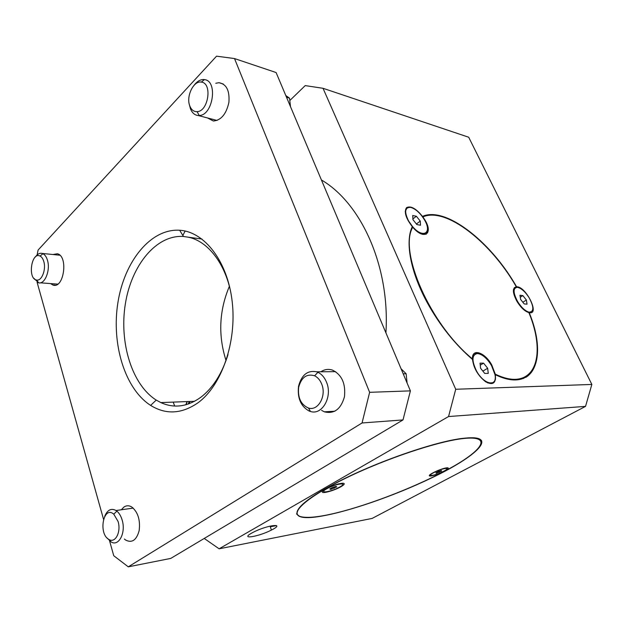 <?xml version="1.0" encoding="UTF-8"?>
<svg xmlns="http://www.w3.org/2000/svg" width="623" height="623" viewBox="0 0 623 623"><rect width="100%" height="100%" fill="white"/><g stroke="black" fill="none" stroke-linecap="round" stroke-linejoin="round"><path stroke-width="0.93" d="M591.85 384.438L468.691 137.231L323.018 88.295L455.725 389.266L591.85 384.438L585.534 406.383L372.102 518.429L219.109 548.808L204.235 538.443M530.383 372.881L530.804 373.091M515.595 379.905L515.828 379.267M455.725 389.266L448.552 416.546L585.534 406.383M448.552 416.546L219.109 548.808M289.866 100.467L305.223 85.6L323.018 88.295M321.421 179.969C361.309 203.308 390.123 266.566 385.917 332.846M174.697 406.04L173.186 402.108M182.827 235.432L185.156 231.047M324.404 489.257L335.735 483.066C375.358 462.064 437.665 440.547 464.4 438.203C499.996 434.278 477 456.386 431.607 477.911C394.25 495.955 346.162 512.558 318.003 516.701C289.648 521.015 288.239 510.144 324.404 489.257M251.427 533.249L253.016 532.385C267.283 524.901 286.37 522.681 271.418 530.056C258.927 536.613 239.653 539.845 251.427 533.249M270.281 526.77L276.573 525.602M412.294 226.663C405.791 218.214 403.86 211.89 406.5 207.693C410.643 205.52 415.977 208.409 422.495 216.383C445.134 206.197 489.172 240.307 514.839 283.8L516.631 286.837C525.944 286.089 540.343 315.37 529.176 312.621C547.967 357.711 534.612 393.876 495.332 374.703C496.165 383.2 492.941 385.559 485.66 381.782C478.051 375.77 473.675 368.325 472.514 359.455C455.195 344.542 440.29 325.946 427.799 303.658C410.401 272.298 404.903 241.607 412.294 226.663M515.953 286.829L515.642 287.592M422.347 216.609C427.44 214.585 433.406 214.46 440.243 216.22M516.631 286.837L516.529 287.328M531.217 311.998L528.468 312.497M528.997 312.162C525.166 311.017 521.373 307.482 517.62 301.555C512.955 292.6 512.908 287.857 517.464 287.328C521.342 288.215 525.251 291.72 529.192 297.856C534.09 307.162 534.02 311.936 528.997 312.162M513.477 289.477L514.972 288.106M520.61 299.422L524.161 303.899L527.035 304.18L526.365 300.021L522.845 295.582L519.964 295.263L520.61 299.422M522.845 295.582L520.267 297.226M526.365 300.021L522.853 302.248M514.357 287.608L515.634 287.437M405.199 211.688L406.889 208.129M412.418 226.398L408.54 220.885C404.117 211.664 404.833 207.171 410.689 207.397C415.681 208.907 420.26 213.035 424.427 219.787C432.588 233.166 422.947 239.068 412.418 226.398M425.384 233.267L422.526 234.373M412.94 219.654L416.849 224.545L420.502 225.253L420.252 221.095L416.382 216.243L412.722 215.503L412.94 219.654M416.382 216.243L412.901 218.907M408.135 220.145L408.096 220.659M420.252 221.095L416.413 224.007M427.3 230.642L426.163 234.271M187.064 401.578L185.81 404.794M410.401 390.87L276.09 72.533L234.513 58.562L369.626 392.319L410.401 390.87L403.011 419.925L170.749 558.41L128.276 566.837L113.744 555.724L109.578 540.873M290.505 106.704L289.531 98.169L285.801 95.545M286.51 97.227L289.531 98.169M407.076 382.989L406.149 373.784L401.08 368.777M403.206 373.816L406.149 373.784M103.511 519.208L37.092 282.242M37.1 254.947L38.096 250.049L216.555 56.163L234.513 58.562M369.626 392.319L362.056 422.97L403.011 419.925M362.056 422.97L128.276 566.837M215.753 83.28L218.969 82.711C226.453 84.035 229.762 90.584 228.898 102.374C226.305 114.064 221.134 120.286 213.385 121.026L207.42 117.934M320.915 371.775L320.915 371.767C324.521 369.361 328.337 368.793 332.355 370.062C341.801 374.68 345.835 383.604 344.441 396.828C340.859 409.218 334.162 414.217 324.349 411.819L321.608 410.393M52.9 254.519L57.402 253.748C68.701 256.294 63.678 289.679 52.768 284.952L50.58 283.582M121.298 509.785L123.946 507.029C126.469 505.37 129.101 505.378 131.842 507.044C137.956 512.137 140.401 519.971 139.178 530.547C136.554 540.149 132.029 543.311 125.612 540.04L124.366 539.035M198.028 402.77C221.632 385.598 236.911 342.035 232.192 301.633C227.597 261.177 204.43 231.67 179.65 230.245C150.564 228.384 124.288 261.543 117.895 302.692C111.299 343.81 124.756 388.791 150.618 405.402C165.952 414.879 181.76 414.007 198.028 402.77M228.026 354.565C221.944 373.855 212.832 388.129 200.692 397.373C187.321 406.835 174.035 408.571 160.82 402.583L156.241 400.091C131.889 384.734 119.102 342.58 125.332 304.016C131.375 265.421 156.202 234.528 183.466 236.483L188.458 237.223C207.482 241.14 224.825 262.704 230.821 292.475M226.032 360.538C218.034 335.4 219.148 310.667 229.373 286.339M107.117 538.015L111.135 541.955C118.822 546.846 126.126 532.572 122.139 520.01C120.963 516.054 119.211 513.095 116.883 511.133L116.057 510.525C111.19 507.94 107.405 509.887 104.703 516.374M118.074 521.474C121.321 531.785 115.364 543.521 109.048 539.526C98.029 534.036 103.348 505.066 113.768 514.162L118.074 521.474M33.806 278.255L38.673 282.834C44.903 284.524 50.611 270.086 47.465 260.274C46.468 256.941 44.957 254.752 42.94 253.717L42.232 253.444C39.763 252.806 37.489 253.966 35.425 256.933M43.774 261.458C46.343 269.518 41.679 281.378 36.57 280.015C27.443 278.855 31.423 251.404 40.067 256.061C41.725 256.917 42.956 258.716 43.774 261.458M326.584 382.366C324.622 377.522 321.733 374.166 317.925 372.305L316.686 371.806C307.645 370.054 301.602 374.851 298.557 386.198C297.241 398.144 300.808 406.437 309.249 411.079L310.495 411.492C322.169 415.486 332.752 396.734 326.584 382.366M321.694 384.072C326.732 395.878 318.104 411.289 308.502 408.049C300.893 404.693 297.615 397.747 298.666 387.202C301.454 377.265 306.765 373.465 314.607 375.786C317.73 377.328 320.097 380.092 321.694 384.072M189.408 104.726L190.404 108.628C192.086 112.888 194.695 115.185 198.215 115.512L199.228 115.496C213.066 115.465 218.151 80.624 204.399 79.619L203.394 79.542C200.022 79.619 196.93 81.512 194.127 85.226M189.82 106.011C185.825 96.596 193.512 80.414 201.33 82.111C212.591 82.976 208.432 111.548 197.086 111.642C193.808 111.766 191.386 109.889 189.82 106.011M528.569 312.427L529.176 312.621M479.601 376.074L480.193 376.308M495.02 379.391L495.503 379.376M502.94 377.779L503.657 377.452M481.634 440.702L481.174 444.051M299.126 516.015L296.493 513.905M536.707 357.945C535.523 367.103 531.91 373.574 525.859 377.343M472.25 359.23L472.452 358.895C471.767 347.813 484.935 352.26 491.773 365.008L495.269 374.143C534.176 393.105 547.461 357.322 528.865 312.598C524.893 311.399 520.96 307.731 517.067 301.587C512.449 292.833 512.192 287.904 516.311 286.798C491.072 242.331 445.928 206.571 422.916 216.913L425.127 220.293C433.585 234.131 423.648 240.307 412.73 227.208L412.091 227.107M412.73 227.208C398.502 251.396 429.971 324.295 472.452 358.895M495.269 374.143L494.981 374.711M474.22 353.42L478.721 353.693M422.511 216.835L422.916 216.913M187.289 401.57L186.082 404.724M463.894 438.475C492.559 435.5 482.903 449.946 451.293 467.569C419.762 485.247 371.44 504.311 336.568 512.854C319.178 517.082 307.178 518.336 300.574 516.607C289.142 513.43 306.415 497.325 346.224 477.95C385.878 458.575 438.974 440.959 463.894 438.475M444.534 471.058C438.662 474.228 429.177 477.086 429.294 475.645C429.083 474.313 438.872 469.594 444.744 468.208C446.979 467.678 448.155 467.655 448.287 468.146C448.272 468.745 447.018 469.711 444.534 471.058M340.859 486.765C334.769 490.278 323.368 493.65 322.379 492.201C321.024 490.885 331.436 485.597 338.92 483.83C341.677 483.183 343.39 483.066 344.06 483.479C344.675 484.071 343.616 485.169 340.859 486.765M323.999 490.76L323.353 490.558M326.522 488.938L327.612 488.339C337.596 483.043 349.238 482.28 338.826 487.505C329.902 492.256 317.987 493.72 326.522 488.938M330.673 489.405L336.786 486.836L335.914 486.415L332.394 487.498L329.777 488.993L330.673 489.405L330.392 488.642M334.169 488.331L333.71 487.093M430.921 474.492L430.322 474.438M433.67 472.701L434.986 472.032C444.526 467.32 452.267 467.211 442.501 471.845C434.114 476.003 425.711 476.891 433.67 472.701M436.295 473.262L441.699 471.011L441.294 470.591L438.374 471.51L435.874 472.849L436.295 473.262L436.077 472.74M439.199 472.343L438.794 471.377M492.692 382.795L487.801 382.966M472.701 356.146L474.609 354.503M494.942 374.516C497.816 387.397 483.954 384.998 476.455 370.849C471.533 360.468 471.852 354.697 477.42 353.537C482.319 354.176 487.038 358.217 491.57 365.662L494.942 374.516M480.598 368.286L484.725 373.434L488.253 373.387L487.669 368.255L483.58 363.162L480.037 363.154L480.598 368.286M487.669 368.255L482.864 371.121M483.58 363.162L480.255 365.164M523.6 378.402L525.36 376.829M522.977 377.904L521.256 379.158M524.885 377.071L523.312 378.511M189.4 401.485L188.567 403.938M188.286 404.039L189.158 401.492M189.96 401.461L189.174 403.72M419.847 233.243L420.953 233.033M426.996 232.807L427.635 232.862M503.065 377.265L502.154 377.515M495.62 378.138L495.192 378.114M496.718 375.342L498.408 375.544M428.281 229.895L427.417 229.918M495.09 374.485L495.978 374.47M530.889 372.305L531.427 372.297M271.418 530.056L270.047 526.1M517.62 301.555L517.207 301.812M156.241 400.091L150.618 405.402M183.466 236.483L179.65 230.245M188.458 237.223L201.945 239.022M160.82 402.583L194.563 401.29M116.057 510.525L133.221 508.095M113.768 514.162L116.883 511.133M109.048 539.526L111.135 541.955M52.768 284.952L55.385 285.139M42.232 253.444L59.863 255.22M37.956 282.64L38.564 282.686M40.331 282.819L57.737 284.111M40.067 256.061L42.94 253.717M36.57 280.015L38.673 282.834M324.349 411.819L334.863 411.219M316.686 371.806L335.602 371.651M309.249 411.079L310.223 411.024M314.607 375.786L317.925 372.305M308.502 408.049L310.495 411.492M218.969 82.711L223.275 84.019M203.394 79.542L204.196 79.783M198.215 115.512L217.038 120.457M201.33 82.111L204.399 79.619M197.086 111.642L199.228 115.496M491.773 365.008L491.345 365.265"/></g></svg>
